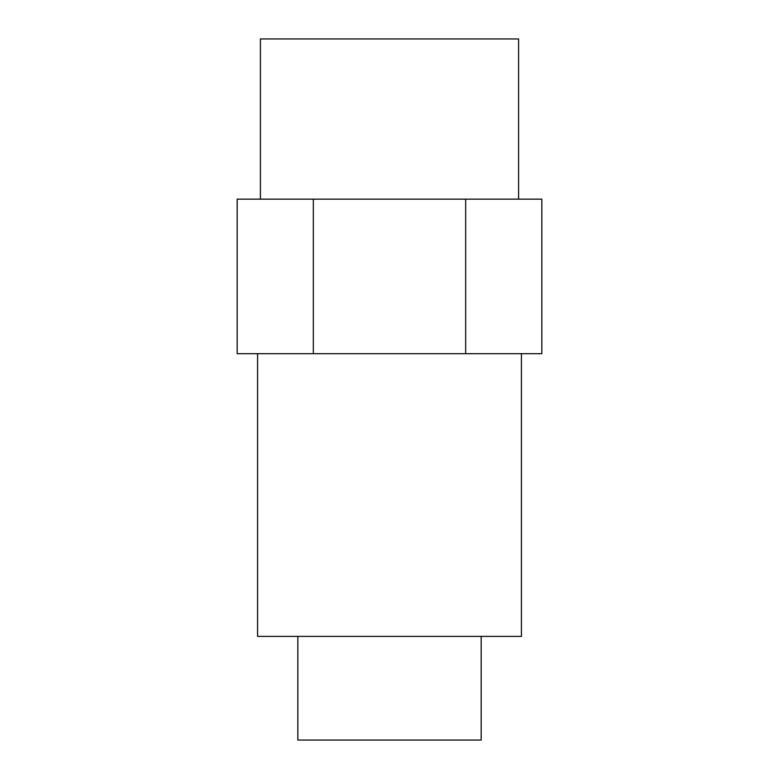 <?xml version="1.0" encoding="UTF-8"?>
<svg xmlns="http://www.w3.org/2000/svg" width="779" height="779" viewBox="0 0 779 779"><rect width="100%" height="100%" fill="white"/><g stroke="black" fill="none" stroke-linecap="round" stroke-linejoin="round"><path stroke-width="1.17" d="M518.6 199.151L518.6 38.95L260.4 38.95L260.4 199.151M481.169 636.394L481.169 740.05L297.831 740.05L297.831 636.394M465.667 353.695L541.833 353.695L541.833 199.151L237.167 199.151L237.167 353.695L465.667 353.695L465.667 199.151M313.333 353.695L313.333 199.151M521.424 353.695L257.576 353.695L257.576 636.394L521.424 636.394L521.424 353.695"/></g></svg>
